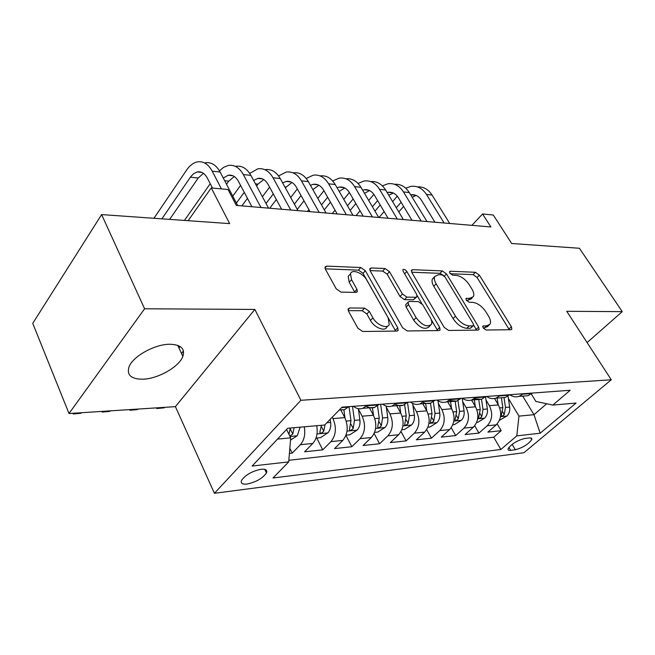<?xml version="1.0" encoding="UTF-8"?>
<svg xmlns="http://www.w3.org/2000/svg" width="655" height="655" viewBox="0 0 655 655"><rect width="100%" height="100%" fill="white"/><g stroke="black" fill="none" stroke-linecap="round" stroke-linejoin="round"><path stroke-width="0.98" d="M483.128 327.918L486.092 330.014L510.941 329.719L511.842 329.301L511.399 326.747L479.394 275.165L475.366 272.284L450.362 271.244L449.592 271.604L449.895 273.176L452.801 275.256L456.101 275.378C461.055 276.099 465.459 279.243 469.299 284.802L471.944 289.109C473.827 292.302 474.294 294.824 473.328 296.674L470.028 298.23L466 298.524L466.303 300.203L469.234 302.282L472.525 302.332C477.479 302.954 481.924 306.114 485.854 311.805L488.556 316.218C490.579 319.648 491.045 322.342 489.94 324.282L486.812 325.764L482.825 326.125L483.128 327.918M142.921 379.204C158.133 378.819 179.175 366.825 182.851 356.377C185.25 348.632 180.878 344.587 169.71 344.252C154.768 344.178 132.891 356.336 129.06 366.808C126.53 375.094 131.147 379.22 142.921 379.204M247.009 484.061C256.08 482.113 262.557 478.404 266.446 472.935C267.543 470.085 265.783 468.857 261.165 469.234C252.077 471.125 245.543 474.834 241.572 480.344C240.451 483.275 242.26 484.52 247.009 484.061M349.721 307.981L348.157 308.898L348.55 311.272L357.835 328.147L362.673 331.487L396.807 331.078L398.15 330.333L397.757 327.787L365.334 270.72L360.774 267.518L326.632 266.102L325.003 267.043L325.396 269.164L336.195 288.79L340.968 292.105L355.821 292.408L357.327 291.557L356.926 289.273L351.547 279.66L350.466 273.782C351.94 268.632 363.075 273.012 366.816 280.135L388.161 317.822L389.226 324.503C387.408 329.35 376.633 325.003 372.9 317.831L369.289 311.371L364.573 308.096L349.721 307.981L348.059 309.831M587.093 342.581L622.25 311.641L579.421 248.27L511.661 243.496L493.289 215.012L482.563 213.98L490.873 226.957L236.349 205.416L228.03 189.532L211.254 187.919L188.132 220.686M144.599 308.783L69.004 413.534L175.409 406.649L254.844 309.438L144.599 308.783L101.615 214.586L229.659 223.617L211.254 187.919M254.844 309.438L300.907 400.287L611.279 379.769L523.926 452.728L214.422 493.305L300.907 400.287M622.25 311.641L566.747 311.305L611.279 379.769M444.196 327.361L448.618 330.456L478.076 330.104L479.092 329.612L478.666 327.05L446.481 273.888L442.297 270.908L412.707 269.68L411.455 270.302L411.872 272.537L444.196 327.361M438.916 330.57L407.246 330.955L402.628 327.737L370.214 270.908L369.805 268.722L371.229 267.952L385.025 268.525L389.471 271.661L402.399 293.989L406.87 297.124L415.761 297.28L417.006 296.641L416.596 294.267L403.144 271.317L402.858 269.762C403.906 268.91 405.224 269.475 406.804 271.465L439.669 327.402L440.078 329.973L438.916 330.57M69.004 413.534L32.75 323.349L101.615 214.586M289.412 453.432L292.204 453.137L289.837 448.331M304.288 426.814C305.533 434.281 304.231 440.25 300.367 444.712L312.787 443.451L304.591 451.803L322.735 449.854L316.758 438.023M332.249 417.202L332.977 418.61C336.727 427.543 336.056 435.207 330.955 441.609L342.778 440.406L334.541 448.585L351.833 446.726L345.938 435.37M358.391 409.129L362.141 416.195C365.891 424.907 365.203 432.39 360.086 438.654L371.352 437.515L363.091 445.523L379.589 443.746L374.144 433.495M386.294 407.164L389.946 413.894C393.696 422.393 393 429.705 387.866 435.837L398.625 434.748L390.339 442.592L406.1 440.905L401.024 431.571M412.928 405.273L416.49 411.7C420.232 419.994 419.527 427.142 414.386 433.151L424.661 432.103L416.375 439.8L431.44 438.179L426.692 429.631M438.375 403.464L441.855 409.596C445.58 417.702 444.876 424.694 439.734 430.581L449.559 429.582L441.265 437.122L455.692 435.575L451.221 427.699M462.717 401.712L466.114 407.59C469.832 415.516 469.119 422.352 463.977 428.116L473.385 427.166L465.099 434.568L478.92 433.078L487.189 425.766C492.323 420.117 493.043 413.411 489.342 405.666L486.026 400.025M474.695 425.775L478.92 433.078M342.778 440.406C347.887 434.068 348.558 426.47 344.808 417.628L340.813 409.973M371.352 437.515C376.478 431.301 377.174 423.883 373.424 415.262L369.42 407.795M398.625 434.748C403.758 428.665 404.454 421.419 400.713 413.002L396.717 405.715M424.661 432.103C429.803 426.151 430.507 419.069 426.773 410.849L422.786 403.726M449.559 429.582C454.701 423.752 455.413 416.817 451.688 408.785L447.709 401.826M473.385 427.166C478.518 421.452 479.239 414.664 475.53 406.812L471.584 400.041M529.297 437.958L524.647 438.506C517.041 440.52 511.53 443.918 508.116 448.7C507.723 450.026 508.575 450.566 510.663 450.337L515.329 449.748C522.903 447.701 528.372 444.303 531.737 439.562C532.114 438.293 531.295 437.761 529.297 437.958M277.507 439.104L290.705 437.851L288.716 461.881L273.02 477.986L500.862 449.469L516.779 435.878L518.973 416.113L508.354 398.404M288.716 461.881L252.126 466.049L287.725 428.255L324.626 425.029L342.057 407.14L570.186 390.265L552.845 405.077L576.081 403.046L540.17 433.209L516.779 435.878M288.847 460.293L493.706 437.188L501.19 430.687L487.934 432.112L496.203 424.849C501.337 419.241 502.049 412.601 498.365 404.921L494.55 398.494M509.803 394.736C512.742 396.799 515.837 397.348 519.079 396.381L523.435 393.72M523.501 396.046L528.061 395.702L532.409 393.057M339.356 409.907L344.522 409.694L348.886 406.632M367.152 405.281L362.78 408.302C359.513 409.375 356.394 408.704 353.422 406.296M366.268 406.157C368.986 407.934 371.778 408.352 374.644 407.394L379.024 404.405M396.398 403.12L392.017 406.067C388.743 407.123 385.623 406.477 382.651 404.135M395.235 404.209C397.872 405.781 400.565 406.108 403.316 405.208L407.697 402.285M424.243 401.065L419.855 403.947C416.588 404.978 413.461 404.356 410.488 402.08M422.827 402.326L425.562 403.39L428.959 403.529L430.63 403.128L435.01 400.262M450.779 399.1L446.399 401.924C443.132 402.94 440.013 402.334 437.041 400.115M449.142 400.508L456.674 401.138L461.055 398.338M476.111 397.225L471.731 399.992C468.464 400.991 465.353 400.41 462.397 398.24M474.261 398.748L481.548 399.247L485.92 396.496M500.297 395.432L495.933 398.15C492.675 399.132 489.572 398.559 486.624 396.447M500.739 397.781L505.316 397.438L509.68 394.744M463.977 428.116L455.692 435.575M439.734 430.581L431.44 438.179M414.386 433.151L406.1 440.905M387.866 435.837L379.589 443.746M360.086 438.654L351.833 446.726M330.955 441.609L322.735 449.854M300.367 444.712L292.204 453.137M290.705 437.851L286.571 429.483M518.973 416.113L533.989 414.689L546.696 403.758M522.723 396.111L533.989 414.689L540.17 433.209M531.311 393.982L535.864 401.441L552.845 405.077M175.409 406.649L214.422 493.305M482.563 213.98L471.911 225.353M497.186 423.875L501.19 430.687M493.706 437.188L500.862 449.469M312.787 443.451C316.652 439.03 317.962 433.119 316.717 425.725M483.267 328.13L487.517 326.632L488.982 325.216M472.312 297.697L470.97 299.048L466.573 300.596M509.328 329.735L477.086 277.515L473.066 274.633L450.304 273.741M443.5 275.403L439.996 273.34L411.708 272.226M476.586 330.128L473.663 325.175M472.82 325.879L473.549 325.527L473.246 323.742L444.982 276.934L442.043 274.846L438.473 274.707L434.773 276.516C433.938 278.35 434.396 280.782 436.14 283.811L455.495 316.185C459.523 322.104 464.117 325.347 469.267 325.903L472.82 325.879L470.388 328.261L473.311 325.756M434.478 277.335L432.456 278.964C431.612 280.807 432.063 283.238 433.807 286.268L436.14 283.811M470.388 328.261L466.835 328.302C461.685 327.754 457.1 324.52 453.08 318.608L433.807 286.268M370.042 270.589L382.725 271.088L385.025 268.525M416.572 297.1L413.387 299.785L404.503 299.646L400.041 296.519L387.162 274.216L382.725 271.088M417.088 295.462L421.787 303.494M431.26 319.665L437.229 329.858L439.669 327.402M416.113 317.65C422.074 325.339 427.166 327.59 431.375 324.397C432.218 322.669 431.85 320.418 430.286 317.642L422.704 304.698L418.275 301.587L409.391 301.464L408.106 302.143L408.515 304.542L416.113 317.65L413.698 320.156C419.642 327.836 424.727 330.071 428.951 326.878L430.229 325.576M406.198 304.166L405.723 304.657L406.133 307.064L408.515 304.542M413.698 320.156L406.133 307.064M437.589 330.587L437.229 329.858M387.768 326.051L386.802 327.066C384.968 331.929 374.21 327.598 370.493 320.434L366.898 313.982L362.182 310.716L348.264 310.642M349.713 274.642L348.157 276.426L349.23 282.297L351.547 279.66M354.822 292.392L349.23 282.297M395.669 331.094L363.026 273.323L358.481 270.138L325.232 268.828M499.462 420.24L506.929 415.974C509.197 413.723 510.106 410.75 509.672 407.066L508.01 396.103M498.103 404.479L497.137 398.06M501.362 397.732L502.852 407.656L501.198 415.712C501.632 416.555 502.647 416.154 504.252 414.5L505.504 407.426L504.006 397.536M417.44 186.896C423.359 186.519 428.231 189.23 432.046 195.034L449.723 223.47M405.732 188.19L411.021 186.356C417.268 185.611 422.401 188.304 426.446 194.429L444.131 223.003M434.945 222.225L421.394 200.184C418.692 196.058 415.237 194.257 411.037 194.772L410.685 194.83M416.203 195.444L412.142 197.212M401.106 202.248L396.308 207.799M387.768 217.689L387.334 218.197M403.603 206.382L398.789 211.925M379.032 217.493L384.117 211.549M392.607 201.634L397.274 196.181M476.643 422.459L477.798 422.344L484.618 418.07C486.894 415.769 487.803 412.74 487.361 408.982L485.543 396.832M475.325 406.46L474.335 399.796M478.748 399.46L480.254 409.588L478.617 417.784C479.067 418.684 480.115 418.283 481.769 416.58L483.013 409.35L481.507 399.247M452.818 424.776L454.414 424.62L461.341 420.256C463.617 417.915 464.534 414.82 464.084 410.98L462.209 398.256M451.557 408.548L450.542 401.613M455.143 401.261L456.658 411.61L455.045 419.945C455.503 420.911 456.592 420.51 458.303 418.75L459.548 411.365L457.968 400.606M427.92 427.199L429.999 427.003L437.032 422.549C439.308 420.15 440.225 416.989 439.775 413.059L437.99 400.778M426.716 410.734L425.668 403.505M430.482 403.136L432.013 413.723L430.417 422.197C430.9 423.228 432.022 422.835 433.79 421.009L435.026 413.469L433.323 401.72M401.875 429.737L404.471 429.483L411.627 424.931C413.903 422.491 414.811 419.257 414.353 415.237L412.666 403.455M400.737 413.043L399.665 405.486M404.626 404.643L406.239 415.933L404.667 424.555C405.167 425.66 406.329 425.267 408.163 423.376L409.391 415.663L407.508 402.465M394.564 184.309C400.532 183.858 405.445 186.609 409.301 192.57L427.019 221.554M382.373 185.848L388.038 183.727C394.285 182.958 399.427 185.692 403.472 191.931L421.198 221.062M412.003 220.285L398.42 197.818C395.718 193.618 392.263 191.784 388.063 192.316L387.13 192.513M393.336 193.045L388.792 195.28M377.616 200.586L372.4 206.767M380.211 204.966L374.979 211.131M356.099 215.552L360.07 210.804M368.7 200.487L373.849 194.339M370.763 181.615C376.772 181.083 381.726 183.875 385.623 189.999L403.365 219.548M358.039 183.441L364.123 181.001C370.353 180.199 375.495 182.974 379.548 189.336L397.298 219.04M388.104 218.262L374.504 195.354C371.803 191.072 368.347 189.205 364.147 189.762L362.616 190.155M369.543 190.548L364.499 193.356M353.151 198.915L347.486 205.793M355.861 203.566L350.163 210.435M332.257 213.53L335.016 210.157M343.793 199.398L349.418 192.513M345.955 178.815C352.013 178.193 357.008 181.026 360.946 187.314L378.705 217.46M332.674 180.976L339.2 178.152C345.422 177.317 350.556 180.141 354.609 186.634L372.376 216.928M363.181 216.15L349.582 192.783C346.88 188.419 343.425 186.519 339.241 187.101L337.071 187.756M344.743 187.952L339.2 191.448M327.656 197.245L321.499 204.917M330.472 202.19L324.29 209.846M307.457 211.434L308.89 209.625M317.822 198.399L323.93 190.711M320.099 175.892C326.19 175.172 331.233 178.045 335.204 184.522L352.963 215.282M306.212 178.479L313.213 175.188C319.419 174.312 324.544 177.186 328.597 183.809L346.356 214.725M337.178 213.948L323.586 190.106C320.885 185.652 317.438 183.727 313.262 184.325L310.437 185.324M318.895 185.259L312.844 189.59M301.054 195.575L294.373 204.139M303.994 200.848L297.28 209.395M290.714 197.499L297.345 188.918M374.603 432.39L377.771 432.087L385.034 427.428C387.31 424.939 388.21 421.632 387.752 417.522L386.139 406.092M373.53 415.466L372.425 407.566M377.509 405.797L379.253 418.25L377.706 427.019C378.23 428.206 379.433 427.813 381.333 425.856L382.561 417.964L380.637 404.291M158.002 407.778L157.609 408.27L164.184 407.844L164.577 407.353M164.184 407.844L156.815 408.532L156.529 407.877M157.413 407.819L157.609 408.27L156.815 408.532M293.104 172.855C299.245 172.019 304.321 174.934 308.333 181.607L326.075 213.006M278.58 175.941L286.104 172.093C292.277 171.184 297.386 174.107 301.431 180.854L319.165 212.425M310.02 211.647L296.445 187.314C293.743 182.761 290.321 180.805 286.161 181.427L282.641 182.884M291.917 182.458L285.343 187.78M273.282 193.929L266.036 203.5M276.353 199.57L269.729 208.241M262.385 196.729L269.582 187.142M346.012 435.174L349.803 434.805L357.18 430.048C359.448 427.502 360.348 424.121 359.882 419.912L358.326 408.679M345.021 418.046L343.883 409.743M349.041 406.624L350.974 420.674L349.459 429.59C349.999 430.867 351.252 430.482 353.225 428.452L354.437 420.379L352.505 406.37M180.084 346.487L178.946 347.961M131.082 409.522L130.689 410.022L137.517 409.58L137.91 409.08M183.441 350.974L181.492 353.454M137.517 409.58L130.009 410.276L129.723 409.604M130.492 409.555L130.689 410.022L130.009 410.276M264.972 169.678C271.121 168.736 276.214 171.7 280.25 178.561L297.959 210.632M249.702 173.395L257.775 168.859C263.916 167.909 269 170.881 273.037 177.775L290.73 210.018M281.625 209.248L268.083 184.391C265.39 179.748 261.984 177.751 257.849 178.406L253.616 180.444M263.744 179.535L257.996 184.12L256.604 186.004M244.258 192.324L236.39 203.042M247.459 198.367L241.891 205.883M232.771 196.14L240.573 185.398M316.005 438.097L320.467 437.663L327.975 432.799C330.226 430.196 331.127 426.733 330.652 422.418L330.226 419.282M321.449 425.308L319.828 432.292C320.385 433.659 321.695 433.291 323.742 431.17L325.077 424.563M103.097 411.332L102.712 411.839L109.811 411.381L110.196 410.873M109.811 411.381L102.147 412.093L101.861 411.406M102.516 411.365L102.147 412.093M235.694 166.337C241.793 165.355 246.861 168.368 250.881 175.368L268.534 208.143M219.474 170.857L223.633 167.312L228.161 165.478C234.253 164.487 239.312 167.508 243.324 174.549L260.96 207.496M251.905 206.734L238.42 181.337C235.743 176.596 232.345 174.566 228.243 175.245L223.273 178.021M234.277 176.498L228.783 181.132L226.54 184.26M184.44 220.424L210.23 183.703M290.517 440.111L297.305 435.681L300.113 427.175M289.805 436.033L292.777 434.036L294.103 427.699M290.28 428.034L288.978 434.347M290.37 428.026L290.271 428.804M73.999 413.215L73.622 413.731L80.999 413.256L81.384 412.732M80.999 413.256L73.18 413.985L72.901 413.28M73.425 413.248L73.18 413.985M205.048 162.841C211.098 161.81 216.125 164.872 220.129 172.028L237.691 205.531M153.966 218.279L186.675 169.956C189.721 165.518 193.217 162.841 197.163 161.941C203.206 160.901 208.216 163.979 212.212 171.168L221.439 188.902M212.474 188.042L207.357 178.135C204.696 173.288 201.331 171.225 197.261 171.938L193.593 173.698L190.785 176.604L161.9 218.835M203.443 173.338L198.219 178.004L169.661 219.384M332.977 418.61L344.808 417.628M362.141 416.195L373.424 415.262M389.946 413.894L400.713 413.002M416.49 411.7L426.773 410.849M441.855 409.596L451.688 408.785M466.114 407.59L475.53 406.812M489.342 405.666L498.365 404.921M522.944 394.154L531.917 393.491M341.566 407.647L348.386 407.14M366.653 405.781L378.533 404.896M395.898 403.603L407.205 402.768M423.744 401.531L434.511 400.737M450.288 399.558L460.555 398.797M475.612 397.675L485.421 396.946M499.806 395.882L509.189 395.178M487.189 425.766L496.203 424.849M512.144 444.344L515.329 449.748M508.91 447.357L510.663 450.337M484.381 328.122L486.812 325.764M465.885 299.024L466.737 298.172M467.662 300.612L470.028 298.23M449.502 272.136L450.362 271.244M473.066 274.633L475.366 272.284M477.086 277.515L479.394 275.165M508.968 329.047L511.399 326.747M482.694 326.599L483.529 325.789M411.356 271.145L412.707 269.68M439.996 273.34L442.297 270.908M444.352 276.115L446.481 273.888M476.226 329.424L478.666 327.05M453.08 318.608L455.495 316.185M466.835 328.302L469.267 325.903M369.731 269.647L371.229 267.952M387.162 274.216L389.471 271.661M400.041 296.519L402.399 293.989M404.503 299.646L406.87 297.124M413.387 299.785L415.761 297.28M404.626 273.839L406.804 271.465M362.182 310.716L364.573 308.096M366.898 313.982L369.289 311.371M370.493 320.434L372.9 317.831M354.584 291.909L356.926 289.273M324.978 268.059L326.632 266.102M358.481 270.138L360.774 267.518M363.026 273.323L365.334 270.72M395.317 330.333L397.757 327.787M500.494 416.67L506.757 416.081M505.504 407.426L509.672 407.066M499.749 407.918L502.852 407.656M502.712 411.905L504.252 414.5M432.046 195.034L426.446 194.429M477.675 418.815L484.446 418.185M483.013 409.35L487.361 408.982M476.922 409.874L480.254 409.588M480.14 413.788L481.769 416.58M453.85 421.059L461.169 420.371M459.548 411.365L464.084 410.98M453.088 411.921L456.658 411.61M456.584 415.745L458.303 418.75M428.951 423.4L436.86 422.655M435.026 413.469L439.775 413.059M428.182 414.058L432.013 413.723M431.973 417.775L433.79 421.009M402.907 425.848L411.446 425.046M409.391 415.663L414.353 415.237M402.121 416.285L406.239 415.933M406.239 419.871L408.163 423.376M409.301 192.57L403.472 191.931M385.623 189.999L379.548 189.336M360.946 187.314L354.609 186.634M335.204 184.522L328.597 183.809M375.626 428.419L384.853 427.551M382.561 417.964L387.752 417.522M374.832 418.627L379.253 418.25M379.286 422.033L381.333 425.856M308.333 181.607L301.431 180.854M285.957 186.986L284.843 186.871M347.027 431.113L357 430.171M354.437 420.379L359.882 419.912M346.225 421.083L350.974 420.674M351.039 424.276L353.225 428.452M280.25 178.561L273.037 177.775M257.996 184.12L255.458 183.867M317.004 433.929L327.787 432.922M326.853 422.745L330.652 422.418M321.4 426.585L323.742 431.17M250.881 175.368L243.324 174.549M228.783 181.132L224.681 180.714M290.026 436.476L297.116 435.804M290.263 428.968L292.777 434.036M220.129 172.028L212.212 171.168M198.219 178.004L190.359 177.194M177.742 345.365L182.851 356.377M264.726 469.332L266.446 472.935M519.079 396.381L528.061 395.702M495.933 398.15L505.316 397.438M471.731 399.992L481.548 399.247M446.399 401.924L456.674 401.138M419.855 403.947L430.63 403.128M392.017 406.067L403.316 405.208M362.78 408.302L374.644 407.394M339.175 410.095L344.522 409.694M530.779 437.966L531.737 439.562M432.456 278.964L434.773 276.516M405.723 304.657L408.106 302.143M439.669 330.39L440.078 329.973M348.157 276.426L350.466 273.782M356.738 292.22L357.327 291.557M397.626 330.881L398.15 330.333M415.794 195.28L411.037 194.772M392.82 192.824L388.063 192.316M368.904 190.269L364.147 189.762M343.99 187.608L339.241 187.101M318.002 184.833L313.262 184.325M290.877 181.934L286.161 181.427M262.54 178.905L257.849 178.406M232.902 175.745L228.243 175.245M201.879 172.429L197.261 171.938"/></g></svg>
